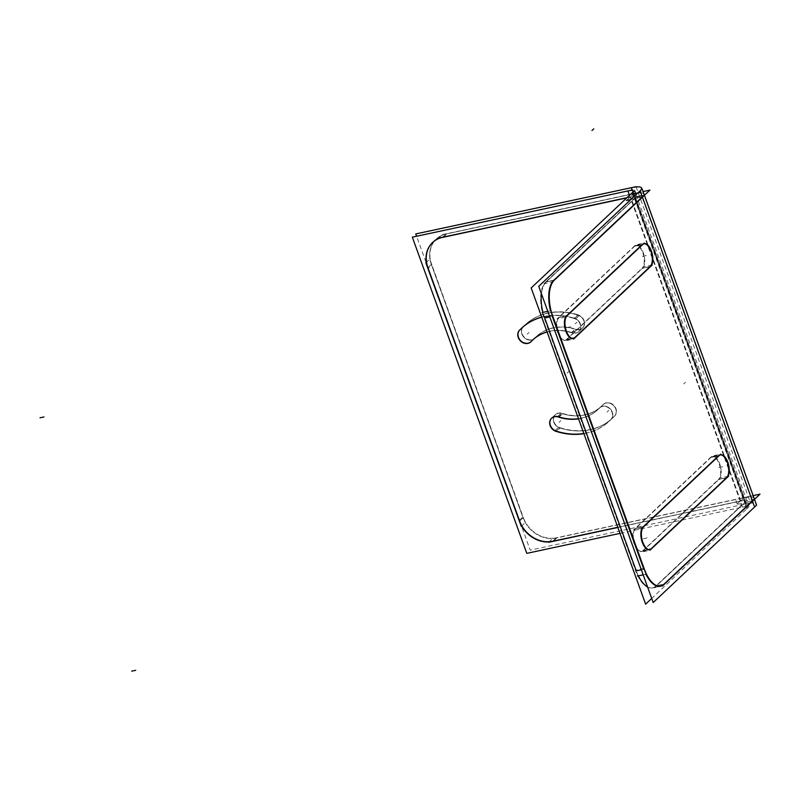 <?xml version="1.0" encoding="UTF-8"?>
<svg xmlns="http://www.w3.org/2000/svg" width="800" height="800" viewBox="0 0 800 800"><rect width="100%" height="100%" fill="white"/><g stroke="black" fill="none" stroke-linecap="round" stroke-linejoin="round"><path stroke-width="0.6" stroke-dasharray="4 3" d="M626.99 197.69L630.63 196.91A8.8 2.14 -19.9 0 1 635.48 197.14L745.54 501.18A8.8 2.14 -19.9 0 0 740.69 500.95L617.81 527.3L740.69 500.95L630.63 196.91L626.99 197.69M553.45 541.09L552.72 541.25L553.45 541.09M660.7 586.17A27.78 13.22 77.9 0 1 660.45 586.23L652.88 587.85A27.78 13.22 -102.1 0 0 656.23 586.03L744.83 502.56A8.8 2.14 -19.9 0 0 740.69 500.95L744.11 497.73L634.05 193.69L446.08 233.98A27.78 23.48 46.7 0 0 431.36 264.44L523.08 517.81A27.78 23.48 46.7 0 0 556.14 538.03L744.11 497.73A17.59 4.28 -19.9 0 1 752.4 500.93A17.59 4.28 -19.9 0 0 753.81 498.19A17.59 4.28 -19.9 0 0 744.11 497.73L556.14 538.03A27.78 23.48 46.7 0 1 523.08 517.81L519.65 521.04L519.37 520.25L519.65 521.04L523.08 517.81L431.36 264.44A27.78 23.48 46.7 0 1 436.2 239.1A27.78 23.48 46.7 0 1 446.08 233.98L634.05 193.69L630.63 196.91A8.8 2.14 -19.9 0 1 634.77 198.51L546.17 281.98L553.73 280.36A27.78 13.22 77.9 0 0 552.38 281.94A27.78 13.22 77.9 0 1 553.73 280.36L546.17 281.98A27.78 13.22 -102.1 0 0 541.44 293.79A27.78 13.22 -102.1 0 1 546.17 281.98L634.77 198.51A8.8 2.14 -19.9 0 0 635.48 197.14M428.23 268.47L427.94 267.67L428.23 268.47M599.53 407.99A8.1 6.85 46.7 0 1 599.78 407.74A8.1 6.85 46.7 0 1 610.18 408.8A8.1 6.85 46.7 0 1 611.14 419.29A63.9 54.01 46.7 0 1 609.2 421.23A63.9 54.01 46.7 0 1 583.85 433.48A63.9 54.01 46.7 0 0 611.14 419.29L614.56 416.07A63.9 54.01 46.7 0 1 612.63 418A63.9 54.01 46.7 0 1 559.6 427.85A8.1 6.85 46.7 0 1 553.74 422.01A8.1 6.85 46.7 0 1 555.21 414.81A8.1 6.85 46.7 0 1 561.94 413.56A47.69 40.31 46.7 0 0 601.51 406.21A47.69 40.31 46.7 0 0 602.96 404.76A8.1 6.85 46.7 0 1 603.2 404.52A8.1 6.85 46.7 0 1 613.6 405.57A8.1 6.85 46.7 0 1 614.56 416.07A63.9 54.01 46.7 0 1 559.6 427.85A8.1 6.85 46.7 0 1 553.4 418.3A8.1 6.85 46.7 0 1 561.94 413.56A47.69 40.31 46.7 0 0 602.96 404.76A8.1 6.85 46.7 0 1 613.46 405.43A8.1 6.85 46.7 0 1 614.56 416.07L611.14 419.29A8.1 6.85 46.7 0 0 610.03 408.65A8.1 6.85 46.7 0 0 599.53 407.99A47.69 40.31 46.7 0 1 598.09 409.43A47.69 40.31 46.7 0 1 578.49 418.68A47.69 40.31 46.7 0 0 599.53 407.99L602.96 404.76L599.53 407.99M551.68 418.14A8.1 6.85 46.7 0 1 551.79 418.03L555.21 414.81M557.55 416.53A8.1 6.85 46.7 0 1 558.52 416.78L561.94 413.56L558.52 416.78A8.1 6.85 46.7 0 0 557.55 416.53M556.72 431.25A63.9 54.01 46.7 0 1 556.18 431.07L559.6 427.85L556.18 431.07A63.9 54.01 46.7 0 0 556.72 431.25M531.25 341.44A8.1 6.85 46.7 0 1 531 341.69A8.1 6.85 46.7 0 1 530.91 341.77A8.1 6.85 46.7 0 0 531.25 341.44L534.67 338.22A8.1 6.85 46.7 0 1 534.42 338.47A8.1 6.85 46.7 0 1 524.02 337.41A8.1 6.85 46.7 0 1 523.06 326.92A63.9 54.01 46.7 0 1 525 324.98A63.9 54.01 46.7 0 1 578.02 315.13A8.1 6.85 46.7 0 1 583.89 320.97A8.1 6.85 46.7 0 1 582.41 328.18A8.1 6.85 46.7 0 1 575.69 329.43A47.69 40.31 46.7 0 0 536.11 336.78A47.69 40.31 46.7 0 0 534.67 338.22A8.1 6.85 46.7 0 1 524.17 337.56A8.1 6.85 46.7 0 1 523.06 326.92A63.9 54.01 46.7 0 1 578.02 315.13A8.1 6.85 46.7 0 1 584.23 324.68A8.1 6.85 46.7 0 1 575.69 329.43L572.26 332.65L575.69 329.43A47.69 40.31 46.7 0 0 534.67 338.22L531.25 341.44M532.57 340.11A47.69 40.31 46.7 0 1 532.69 340L536.11 336.78M547.07 331.87A47.69 40.31 46.7 0 1 572.26 332.65A8.1 6.85 46.7 0 0 578.99 331.4A8.1 6.85 46.7 0 0 580.47 324.2A8.1 6.85 46.7 0 0 574.6 318.36A8.1 6.85 46.7 0 1 580.8 327.91A8.1 6.85 46.7 0 1 572.26 332.65A47.69 40.31 46.7 0 0 547.07 331.87M519.77 330.01A63.9 54.01 46.7 0 0 519.64 330.14A63.9 54.01 46.7 0 1 519.77 330.01L523.67 326.34A8.1 6.85 -133.3 0 0 523.55 326.45A8.1 6.85 -133.3 0 0 524.12 337.04A8.1 6.85 -133.3 0 0 534.66 338.24A8.1 6.85 -133.3 0 0 535.24 337.61L531.34 341.28M521.46 328.32A63.9 54.01 46.7 0 1 521.58 328.21L525 324.98M541.71 317.07A63.9 54.01 46.7 0 1 574.6 318.36L578.02 315.13L574.6 318.36A63.9 54.01 46.7 0 0 541.71 317.07M652.88 587.85A27.78 13.22 -102.1 0 1 647.53 586.87A27.78 13.22 -102.1 0 0 656.23 586.03L744.83 502.56A8.8 2.14 -19.9 0 0 745.54 501.18M642.34 196.89L642.34 196.89A17.59 4.28 -19.9 0 0 643.75 194.15A17.59 4.28 -19.9 0 0 637.74 193.07A17.59 4.28 -19.9 0 1 642.34 196.89L634.77 198.51L744.83 502.56L634.77 198.51M663.79 584.4L656.23 586.03L663.79 584.4M550.52 310.76A27.78 13.22 77.9 0 0 552.1 315.88A27.78 13.22 77.9 0 1 550.52 310.76M641.34 569.78L643.82 569.25A27.78 13.22 77.9 0 0 645.94 574.25A27.78 13.22 77.9 0 1 643.82 569.25L644.34 569.13M642.21 244.58L634.64 246.2L559.01 317.46A12.04 5.73 77.9 0 0 558.3 332.85A12.04 5.73 77.9 0 0 566.95 339.41L642.59 268.16A12.04 5.73 77.9 0 0 643.3 252.77A12.04 5.73 77.9 0 0 634.64 246.2L559.01 317.46A12.04 5.73 77.9 0 0 557.79 331.27A12.04 5.73 77.9 0 0 565.5 340.21A12.04 5.73 77.9 0 0 566.95 339.41L642.59 268.16L650.16 266.54L642.59 268.16A12.04 5.73 77.9 0 0 643.81 254.35A12.04 5.73 77.9 0 0 636.1 245.41A12.04 5.73 77.9 0 0 634.64 246.2L642.21 244.58A12.04 5.73 77.9 0 1 643.66 243.79L636.1 245.41M565.5 340.21L573.07 338.58A12.04 5.73 77.9 0 0 573.33 338.52M718.64 455.72L711.08 457.34L635.44 528.6A12.04 5.73 77.9 0 0 634.73 543.99A12.04 5.73 77.9 0 0 643.39 550.55L719.03 479.3A12.04 5.73 77.9 0 0 719.73 463.91A12.04 5.73 77.9 0 0 711.08 457.34L635.44 528.6A12.04 5.73 77.9 0 0 634.22 542.41A12.04 5.73 77.9 0 0 641.94 551.35A12.04 5.73 77.9 0 0 643.39 550.55L719.03 479.3L726.59 477.68L719.03 479.3A12.04 5.73 77.9 0 0 720.24 465.49A12.04 5.73 77.9 0 0 712.53 456.55A12.04 5.73 77.9 0 0 711.08 457.34L718.64 455.72A12.04 5.73 77.9 0 1 720.09 454.93L712.53 456.55M641.94 551.35L649.5 549.72A12.04 5.73 77.9 0 0 649.76 549.66M638.37 575.87A27.78 13.22 -102.1 0 1 636.25 570.87A27.78 13.22 -102.1 0 0 638.37 575.87M544.53 317.5A27.78 13.22 -102.1 0 1 542.95 312.38A27.78 13.22 -102.1 0 0 544.53 317.5M632.66 189.92L747.13 506.13L620.01 533.38M541.76 317.21A63.9 54.01 -133.3 0 1 575.58 318.99L579.47 315.32A63.9 54.01 -133.3 0 0 525.23 324.76A63.9 54.01 -133.3 0 0 522.53 327.53L518.64 331.19M578.75 331.62A8.1 6.85 -133.3 0 1 571.48 332.67L575.37 329.01A8.1 6.85 -133.3 0 0 582.65 327.96A8.1 6.85 -133.3 0 0 584.03 320.48A8.1 6.85 -133.3 0 0 577.7 314.75L573.81 318.42A8.1 6.85 -133.3 0 1 580.13 324.14A8.1 6.85 -133.3 0 1 578.75 331.62L582.65 327.96M547.12 332.01A47.69 40.31 -133.3 0 1 572.93 333.18L576.83 329.51A47.69 40.31 -133.3 0 0 536.35 336.56A47.69 40.31 -133.3 0 0 534.33 338.62L530.44 342.29M636.08 186.7L750.55 502.9L530.21 550.14L416.58 236.24M599.54 407.96A8.1 6.85 -133.3 0 1 610.09 409.17A8.1 6.85 -133.3 0 1 610.66 419.76A8.1 6.85 -133.3 0 1 610.53 419.87L614.43 416.2A8.1 6.85 -133.3 0 0 614.55 416.09A8.1 6.85 -133.3 0 0 613.98 405.5A8.1 6.85 -133.3 0 0 603.44 404.3A8.1 6.85 -133.3 0 0 602.86 404.93L598.96 408.6A8.1 6.85 -133.3 0 1 599.54 407.96L603.44 404.3M554.73 430.89L558.62 427.22A63.9 54.01 -133.3 0 0 612.86 417.78A63.9 54.01 -133.3 0 0 615.56 415.01L611.67 418.68A63.9 54.01 -133.3 0 1 608.97 421.45L612.86 417.78M583.91 433.66A63.9 54.01 -133.3 0 0 608.97 421.45M558.83 417.2L562.72 413.53A8.1 6.85 -133.3 0 0 555.45 414.58A8.1 6.85 -133.3 0 0 554.07 422.06A8.1 6.85 -133.3 0 0 560.39 427.79L556.5 431.46M557.37 416.7L561.27 413.03A47.69 40.31 -133.3 0 0 601.75 405.98A47.69 40.31 -133.3 0 0 603.76 403.92L599.87 407.59A47.69 40.31 -133.3 0 1 597.86 409.65L601.75 405.98M578.56 418.86A47.69 40.31 -133.3 0 0 597.86 409.65M443.18 237.28L447.07 233.61A27.78 23.48 46.7 0 0 436.44 238.88A27.78 23.48 46.7 0 0 431.89 265.01L428 268.68M425.87 262.82L429.76 259.15L525.15 522.66L521.25 526.32M519.14 520.46L523.04 516.79A27.78 23.48 46.7 0 0 557.12 537.63L553.23 541.3M548.73 542.28L552.62 538.61L748.1 496.7L744.21 500.37L617.87 527.46M753.14 495.62L743.82 497.62L736.51 504.51L752.68 501.04M639.89 191.04L754.36 507.24A17.59 4.28 160.1 0 0 756.01 504.27A17.59 4.28 160.1 0 0 745.79 503.93L632.16 190.03M726.81 477.82L718.2 479.67A12.04 5.73 -102.1 0 0 719.82 465.96A12.04 5.73 -102.1 0 0 712.01 456.66A12.04 5.73 -102.1 0 0 710.27 457.75L718.88 455.91M636.04 194.67L749.02 506.76L651.71 598.43M650.38 266.68L641.77 268.53A12.04 5.73 -102.1 0 0 643.39 254.82A12.04 5.73 -102.1 0 0 635.57 245.52A12.04 5.73 -102.1 0 0 633.84 246.61L642.45 244.77M565.58 317.15L556.97 318.99L635.64 244.89L644.25 243.04M567.4 315.47L558.79 317.31A12.04 5.73 -102.1 0 0 557.17 331.02A12.04 5.73 -102.1 0 0 564.98 340.32A12.04 5.73 -102.1 0 0 566.72 339.23L575.33 337.38M652.19 265L643.58 266.85L564.92 340.95L573.53 339.11M728.63 476.14L720.02 477.99L641.35 552.09L649.96 550.25M643.83 526.61L635.22 528.45A12.04 5.73 -102.1 0 0 633.6 542.16A12.04 5.73 -102.1 0 0 641.41 551.46A12.04 5.73 -102.1 0 0 643.15 550.37L651.76 548.52M642.01 528.29L633.4 530.13L712.07 456.03L720.68 454.18M644.06 568.33L635.45 570.18A27.78 13.22 -102.1 0 0 652.36 587.97A27.78 13.22 -102.1 0 0 656.04 585.81L664.65 583.96M754.69 499.15L746.08 501L653.93 587.81L662.54 585.96M547.79 311.34L550.79 310.7M542.18 312.54L637.56 576.05M643.18 574.84L646.17 574.2M554.6 279.94L545.99 281.79A27.78 13.22 -102.1 0 0 544.3 318.4L552.91 316.56M641.6 195.76L644.63 195.11M636.02 196.96L543.87 283.76L552.48 281.92M630.9 199.52L642.62 197M626.45 200.47L633.76 193.58L643.08 191.58M632.32 192.67L746.78 508.86A8.8 2.14 160.1 0 0 747.74 507.26A8.8 2.14 160.1 0 0 742.36 507.15L629.48 195.34M638.04 192.66L442.56 234.57L438.66 238.24M636.01 194.58L634.15 196.33L626.75 197.92M519.64 330.14L523.06 326.92L519.64 330.14M431.36 264.44L427.94 267.67L431.36 264.44M556.14 538.03L552.72 541.25L556.14 538.03M559.01 317.46L566.57 315.83L559.01 317.46M566.95 339.41L574.52 337.79L566.95 339.41M643.39 550.55L650.95 548.93L643.39 550.55M635.44 528.6L643 526.97L635.44 528.6M752.4 500.93L744.83 502.56M549.62 316.41L552.1 315.88L549.62 316.41M446.08 233.98L442.66 237.21L446.08 233.98M527.15 334.18L528.96 332.48M531.01 341.67L534.9 338L531.01 341.67M567.1 373.1L568.9 371.41L567.1 373.1M519.41 330.36L523.3 326.69M575.14 323.89L576.94 322.2M574.36 318.58L578.26 314.91M607.05 412.03L608.85 410.33M599.3 408.21L603.19 404.54L599.3 408.21M610.9 419.51L614.79 415.85M559.06 422.32L560.86 420.62M555.94 431.3L559.84 427.63M446.32 233.76L442.42 237.43M685.48 382.2L683.68 383.9M523.31 517.59L519.42 521.26M737.27 504.18L735.74 499.96L737.27 504.18M718.83 467.51L722.82 466.66M718.5 479.41L727.11 477.57M642.4 256.37L646.38 255.52M642.07 268.27L650.68 266.43M566.76 327.62L570.75 326.77M558.48 317.57L567.09 315.72M643.2 538.76L647.18 537.91M634.92 528.71L643.53 526.86M545.64 282.1L554.25 280.25M747.03 508.64L634.06 196.54M740.69 500.95L630.63 196.91M744.11 497.73L634.05 193.69M534.42 338.47L531 341.69M582.41 328.18L578.99 331.4M603.2 404.52L599.78 407.74M612.63 418L609.2 421.23M598.09 409.43L601.51 406.21M432.78 242.32L436.2 239.1M643.75 194.15L753.81 498.19M519.65 330.12L523.55 326.45M530.76 341.91L534.66 338.24M521.34 328.43L525.23 324.76M532.45 340.22L536.35 336.56M610.66 419.76L614.55 416.09M551.56 418.25L555.45 414.58M436.44 238.88L432.55 242.55M756.01 504.27L641.93 189.12M712.01 456.66L720.62 454.82M635.57 245.52L644.18 243.67M564.98 340.32L573.59 338.47M641.41 551.46L650.02 549.61M652.36 587.97L660.97 586.12M747.74 507.26L633.28 191.06"/><path stroke-width="1.2" d="M442.66 237.21A27.78 23.48 -133.3 0 0 432.78 242.32A27.78 23.48 -133.3 0 0 427.94 267.67A27.78 23.48 -133.3 0 1 442.66 237.21L626.99 197.69L442.66 237.21M617.81 527.3L553.45 541.09L617.81 527.3M519.65 521.04A27.78 23.48 -133.3 0 0 552.72 541.25A27.78 23.48 -133.3 0 1 519.65 521.04M519.37 520.25L428.23 268.47L519.37 520.25M578.49 418.68A47.69 40.31 46.7 0 1 558.52 416.78A47.69 40.31 46.7 0 0 578.49 418.68M551.79 418.03A8.1 6.85 46.7 0 1 557.55 416.53A8.1 6.85 46.7 0 0 549.92 421.99A8.1 6.85 46.7 0 0 556.18 431.07A8.1 6.85 46.7 0 1 550.34 425.32A8.1 6.85 46.7 0 1 551.68 418.14M583.85 433.48A63.9 54.01 46.7 0 1 556.72 431.25A63.9 54.01 46.7 0 0 583.85 433.48M530.91 341.77A8.1 6.85 46.7 0 1 520.55 340.58A8.1 6.85 46.7 0 1 519.64 330.14A8.1 6.85 46.7 0 0 520.55 340.58A8.1 6.85 46.7 0 0 530.91 341.77M532.69 340A47.69 40.31 46.7 0 1 547.07 331.87A47.69 40.31 46.7 0 0 531.25 341.44A47.69 40.31 46.7 0 1 532.57 340.11M531.34 341.28A8.1 6.85 -133.3 0 1 530.76 341.91A8.1 6.85 -133.3 0 1 520.22 340.71A8.1 6.85 -133.3 0 1 519.65 330.12A8.1 6.85 -133.3 0 1 519.77 330A63.9 54.01 46.7 0 1 521.46 328.32M521.58 328.21A63.9 54.01 46.7 0 1 541.71 317.07A63.9 54.01 46.7 0 0 519.77 330.01M637.74 193.07A17.59 4.28 -19.9 0 0 634.05 193.69A17.59 4.28 -19.9 0 1 637.74 193.07M664.15 584.07L752.4 500.93L642.44 197.17L752.4 500.93L664.15 584.07M642.34 196.89L553.73 280.36L642.34 196.89M552.38 281.94A27.78 13.22 77.9 0 0 550.52 310.76A27.78 13.22 77.9 0 1 552.38 281.94M552.1 315.88L643.82 569.25L552.1 315.88M660.7 586.17A27.78 13.22 77.9 0 0 663.79 584.4A27.78 13.22 77.9 0 1 645.94 574.25A27.78 13.22 77.9 0 0 660.45 586.23M649.9 266.78L574.85 337.48L649.9 266.78M643.93 243.74A12.04 5.73 77.9 0 1 651.45 252.99A12.04 5.73 77.9 0 1 650.16 266.54A12.04 5.73 77.9 0 0 650.87 251.15A12.04 5.73 77.9 0 0 642.21 244.58L566.57 315.83A12.04 5.73 77.9 0 0 565.35 329.65A12.04 5.73 77.9 0 0 573.07 338.58M573.33 338.52A12.04 5.73 77.9 0 0 574.52 337.79A12.04 5.73 77.9 0 1 565.86 331.22A12.04 5.73 77.9 0 1 566.57 315.83L642.21 244.58M726.33 477.92L651.28 548.63L726.33 477.92M720.36 454.88A12.04 5.73 77.9 0 1 727.88 464.13A12.04 5.73 77.9 0 1 726.59 477.68A12.04 5.73 77.9 0 0 727.3 462.29A12.04 5.73 77.9 0 0 718.64 455.72L643 526.97A12.04 5.73 77.9 0 0 641.79 540.79A12.04 5.73 77.9 0 0 649.5 549.72M649.76 549.66A12.04 5.73 77.9 0 0 650.95 548.93A12.04 5.73 77.9 0 1 642.3 542.36A12.04 5.73 77.9 0 1 643 526.97L718.64 455.72M647.53 586.87A27.78 13.22 -102.1 0 1 638.37 575.87A27.78 13.22 -102.1 0 0 647.53 586.87M542.95 312.38A27.78 13.22 -102.1 0 1 541.44 293.79A27.78 13.22 -102.1 0 0 542.95 312.38M641.34 569.78L636.25 570.87L544.53 317.5L636.25 570.87L641.34 569.78L635.73 570.98M632.66 189.92L412.33 237.16L526.79 553.36L620.01 533.38M541.76 317.21A63.9 54.01 -133.3 0 0 521.34 328.43A63.9 54.01 -133.3 0 0 518.64 331.19M547.12 332.01A47.69 40.31 -133.3 0 0 532.45 340.22A47.69 40.31 -133.3 0 0 530.44 342.29M636.08 186.7L415.75 233.93L416.58 236.24M554.73 430.89A63.9 54.01 -133.3 0 0 583.91 433.66M558.83 417.2A8.1 6.85 -133.3 0 0 551.56 418.25A8.1 6.85 -133.3 0 0 550.18 425.73A8.1 6.85 -133.3 0 0 556.5 431.46M557.37 416.7A47.69 40.31 -133.3 0 0 578.56 418.86M428 268.68A27.78 23.48 46.7 0 1 432.55 242.55A27.78 23.48 46.7 0 1 443.18 237.28M521.25 526.32L425.87 262.82M553.23 541.3A27.78 23.48 46.7 0 1 519.14 520.46M617.87 527.46L548.73 542.28M753.14 495.62L760 494.15L752.68 501.04M632.16 190.03L631.32 187.72A17.59 4.28 160.1 0 1 641.55 188.07A17.59 4.28 160.1 0 1 639.89 191.04L639.89 191.04M754.49 499.34L756.59 505.14L653.2 602.54L538.74 286.33L642.12 188.94L644.38 195.16M754.44 499.21L644.43 195.3M718.88 455.91A12.04 5.73 -102.1 0 1 720.62 454.82A12.04 5.73 -102.1 0 1 728.43 464.12A12.04 5.73 -102.1 0 1 726.81 477.82M651.71 598.43L645.63 604.16L531.17 287.96L634.56 190.56L636.04 194.67M642.45 244.77A12.04 5.73 -102.1 0 1 644.18 243.67A12.04 5.73 -102.1 0 1 652 252.97A12.04 5.73 -102.1 0 1 650.38 266.68M565.58 317.15L644.25 243.04M575.33 337.38A12.04 5.73 -102.1 0 1 573.59 338.47A12.04 5.73 -102.1 0 1 565.78 329.17A12.04 5.73 -102.1 0 1 567.4 315.47M652.19 265L573.53 339.11M728.63 476.14L649.96 550.25M651.76 548.52A12.04 5.73 -102.1 0 1 650.02 549.61A12.04 5.73 -102.1 0 1 642.21 540.31A12.04 5.73 -102.1 0 1 643.83 526.61M642.01 528.29L720.68 454.18M664.65 583.96A27.78 13.22 -102.1 0 1 660.97 586.12A27.78 13.22 -102.1 0 1 644.06 568.33M662.54 585.96L754.69 499.15M542.18 312.54L547.79 311.34M637.56 576.05L643.18 574.84M550.79 310.7L646.17 574.2M552.91 316.56A27.78 13.22 -102.1 0 1 554.6 279.94M636.02 196.96L641.6 195.76M644.63 195.11L552.48 281.92M626.45 200.47L630.9 199.52M643.08 191.58L649.94 190.11L642.62 197M629.48 195.34L627.9 190.95A8.8 2.14 160.1 0 1 633.28 191.06A8.8 2.14 160.1 0 1 632.32 192.66L632.32 192.66M638.04 192.66L636.01 194.58M438.66 238.24L626.75 197.92M544.53 317.5L549.62 316.41L544.53 317.5M593.77 128.84L591.97 130.53M754.6 507.01L640.14 190.81M131.72 671.16L135.7 670.31M40 417.8L43.98 416.94M634.06 196.54L632.57 192.43M641.93 189.12L641.55 188.07M633.47 191.59L633.28 191.06"/></g></svg>
